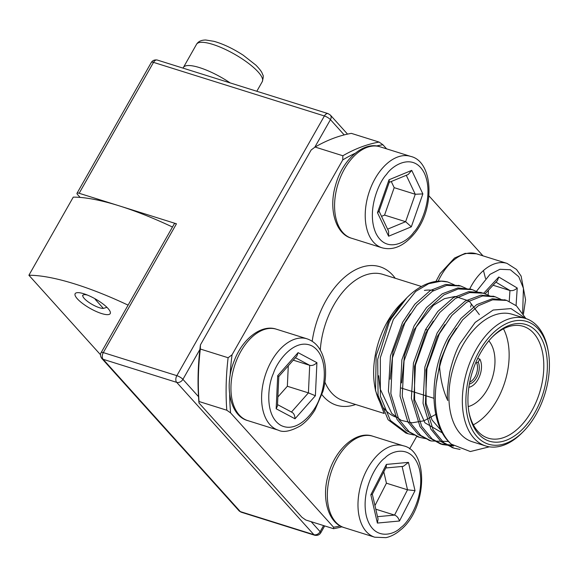 <?xml version="1.0" encoding="UTF-8"?>
<svg xmlns="http://www.w3.org/2000/svg" width="578" height="578" viewBox="0 0 578 578"><rect width="100%" height="100%" fill="white"/><g stroke="black" fill="none" stroke-linecap="round" stroke-linejoin="round"><path stroke-width="0.87" d="M379.089 211.201L388.589 231.265L388.618 236.214L377.477 212.682L378.987 211.49L389.377 181.897L389.03 179.765L411.731 170.373L408.198 174.505L389.211 182.359M411.731 170.373L422.865 193.905L411.312 226.822L405.626 221.699L387.592 229.163M422.865 193.905L415.257 194.266L405.626 221.699L384.551 215.095L394.182 187.662L415.257 194.266L406.276 175.3M381.523 216.345L384.551 215.095M394.182 187.662L391.27 181.506M483.461 270.533L485.513 278.509M453.687 445.985L442.604 444.583L432.163 438.991L421.687 426.362L413.862 400.865L415.459 364.964L427.857 330.197L439.692 312.582L455.37 298.523L469.661 292.591L483.764 293.227L498.778 277.007L517.231 288.01C514.911 290.178 512.484 291.009 509.955 290.524L509.232 301.355M498.778 277.007L497.448 280.525L485.195 293.725M493.077 285.229L509.955 290.524L495.931 282.158M488.143 295.047L488.461 290.207M101.612 313.551A20.165 5.404 29.6 0 1 82.712 303.58A20.165 5.404 29.6 0 1 75.154 293.682A20.165 5.404 29.6 0 1 95.356 298.949A20.165 5.404 29.6 0 1 110.217 313.601A20.165 5.404 29.6 0 1 101.612 313.551M128.099 305.141A160.048 42.88 -150.4 0 0 28.9 275.251L100.5 354.733M172.475 227.024A160.048 42.88 -150.4 0 0 73.276 197.127L28.9 275.251M96.851 299.823L95.16 299.288L103.375 308.406A12.6 3.374 -150.4 0 1 94.554 305.711A12.6 3.374 29.6 0 1 87.199 301.145A12.6 3.374 -150.4 0 1 82.892 296.37L82.582 295.38M87.545 295.12A12.6 3.374 -150.4 0 0 82.892 296.37M103.375 308.406L106.923 307.323M378.633 375.714L380.129 388.886L391.776 413.465L401.32 420.394L412.071 422.821L424.086 420.762L436.657 413.927M410.351 313.854L402.649 325.999L393.004 351.677L390.128 379.291M479.343 314.613L469.112 301.022L455.204 296.456L444.511 298.645L433.356 305.357L414.144 329.605L404.499 355.282L401.616 382.896M433.341 321.065L425.639 333.21L414.477 366.394L414.607 399.701L424.931 422.793L443.095 433.348M444.85 324.655L437.134 336.815L425.972 369.999L426.102 403.307L432.069 420.047L442.38 431.968M456.324 328.282L448.622 340.42L440.342 360.918L436.289 383.561M523.271 431.6A64.274 38.856 -72.6 0 1 472.399 430.046A64.274 38.856 -72.6 0 1 479.205 351.272A64.274 38.856 -72.6 0 1 548.32 351.756A64.274 38.856 -72.6 0 1 523.271 431.6L521.97 432.915A66.788 40.381 -72.6 0 1 485.744 445.978A66.788 40.381 -72.6 0 1 476.171 349.43A66.788 40.381 -72.6 0 1 525.727 318.521L511.017 308.594L493.157 310.032L475.188 322.387L460.11 343.426C456.28 350.066 452.885 359.429 449.915 371.538C447.459 386.841 446.736 396.508 447.762 400.532C443.21 390.916 440.501 379.695 439.62 366.878C442.213 356.38 445.956 346.554 450.84 337.408L462.682 319.793L478.353 305.726L492.651 299.801L506.747 300.437L516.472 305.892L525.908 318.579M460.066 449.431L454.098 448.188L443.651 442.596L433.182 429.967L425.357 404.47L426.954 368.569L439.352 333.802L451.895 315.364L466.663 302.251L482.659 295.929L495.259 296.832L500.801 299.296M482.63 292.901L489.299 295.69M448.701 441.484L431.116 440.978L420.733 435.436L409.947 422.294L402.223 396.089L404.065 360.874L416.362 326.592L428.204 308.977L443.875 294.917L458.173 288.986L472.269 289.621L477.811 292.085M425.538 438.608L419.621 437.373L409.173 431.78L398.704 419.151L390.873 393.654L392.476 357.753L404.867 322.986L416.709 305.372L432.38 291.312L446.678 285.38L460.774 286.016L466.316 288.48M414.043 435.01L408.119 433.767L390.345 420.444L380.338 396.089L380.338 357.666L393.38 319.381L415.712 291.42L428.674 283.697L441.101 281.183L447.603 281.948L454.337 284.846M383.973 412.988L375.534 390.663L376.177 355.441L388.748 320.674L404.101 300.582M447.603 281.948A78.37 47.382 107.4 0 0 406.854 297.764L391.118 318.781L389.095 322.611L377.694 359.343L378.077 395.381L388.091 419.736L405.872 433.059L408.126 433.767M459.647 285.691L445.674 284.441L430.393 290.438L414.802 304.252L402.613 322.278L390.446 355.918L388.387 391.082L397.021 419.426L406.197 430.487L418.501 436.997M471.142 289.296L457.87 287.945L442.264 293.805L426.485 307.641L414.108 325.884L401.883 359.798L400.055 396.154L407.837 421.853L418.161 434.483L429.96 440.595M481.51 292.519L468.664 291.652L453.383 297.648L437.792 311.463L425.596 329.489L413.436 363.129L411.377 398.293L420.004 426.636L429.179 437.698L440.349 443.875L452.61 445.197M494.118 296.5L480.86 295.156L465.254 301.015L449.467 314.844L437.091 333.094L424.873 367.008L423.045 403.365L430.827 429.057L441.144 441.693L452.979 447.813M505.627 300.112L492.355 298.761L476.742 304.62L460.962 318.449L448.586 336.699C428.233 373.034 429.078 425.776 451.266 444.121L470.326 451.541L489.378 446.823M406.854 297.764A78.37 47.382 107.4 0 0 391.219 318.702A78.37 47.382 107.4 0 0 389.095 322.611M485.744 445.978L472.342 441.773A66.788 40.381 -72.6 0 1 462.761 345.225A66.788 40.381 -72.6 0 1 512.318 314.316L525.727 318.521A66.788 40.381 -72.6 0 1 547.995 349.936L548.32 351.756M534.708 412.88A61.116 36.956 107.4 0 0 541.174 337.971A61.116 36.956 107.4 0 0 492.796 336.49A61.116 36.956 107.4 0 0 468.982 412.425A61.116 36.956 107.4 0 0 534.708 412.88M468.823 411.5A58.602 35.431 107.4 0 0 488.2 438.167A58.602 35.431 107.4 0 0 531.673 411.045A58.602 35.431 107.4 0 0 523.271 326.339A58.602 35.431 107.4 0 0 492.138 337.162M473.346 424.816A58.602 35.431 107.4 0 0 497.001 400.171A58.602 35.431 107.4 0 0 503.46 328.81M468.216 406.587A36.797 22.246 107.4 0 0 487.355 389.456A36.797 22.246 107.4 0 0 488.836 340.847M404.997 322.748A36.797 22.246 107.4 0 0 403.914 323.702M477.645 358.461L479.856 359.126A16.632 10.057 -72.6 0 1 479.661 376.032A16.632 10.057 -72.6 0 1 468.852 387.296M469.394 383.98A13.229 7.998 107.4 0 0 477.753 375.245A13.229 7.998 107.4 0 0 478.201 362.038L479.856 359.126M478.201 362.038L476.619 362.832L475.788 362.565M469.748 382.087A11.972 7.239 107.4 0 0 475.029 376.842A11.972 7.239 107.4 0 0 476.619 362.832M439.62 366.878A78.37 47.382 107.4 0 0 451.266 444.121M375.534 390.663L374.761 386.314A66.159 39.998 -72.6 0 1 387.339 321.794A66.159 39.998 -72.6 0 1 400.547 304.115L402.548 302.099M401.565 303.11A66.159 39.998 -72.6 0 1 403.112 301.665M424.411 290.431A66.159 39.998 -72.6 0 1 433.71 290.496M396.826 417.424A66.159 39.998 -72.6 0 1 383.72 408.032M379.435 401.139A66.159 39.998 -72.6 0 1 375.173 388.43M80.132 197.416L77.553 194.555A5.043 1.351 29.6 0 1 77.004 193.262A5.043 1.351 29.6 0 1 79.157 193.276L176.463 223.802A5.043 1.351 -150.4 0 0 174.31 223.787L101.15 352.58A5.043 1.351 29.6 0 1 103.303 352.594A5.043 3.049 107.4 0 0 103.13 359.292A5.043 3.779 138 0 1 101.786 358.439L239.003 510.764A5.043 3.779 -42 0 0 240.347 511.617A5.043 3.049 107.4 0 0 241.236 512.202L239.003 510.764M277.866 396.978L287.345 386.263L288.292 365.78M374.963 505.598L386.436 483.194L383.799 471.814M287.345 386.263L308.414 392.874L291.471 412.035M293.27 360.159L309.692 365.31L308.414 392.874L315.386 395.742L295.004 418.79C294.859 415.156 293.667 412.916 291.428 412.078M386.436 483.194L407.512 489.804L394.557 515.092L377.528 516.674M375.801 509.204L394.557 515.092C396.833 515.908 398.473 517.881 399.485 521.009L377.383 523.061L370.83 494.768L372.29 494.298L386.227 467.089L386.371 464.423L408.465 462.371L403.35 466.345L385.764 467.985M295.004 418.79L276.161 408.762L277.447 406.038L278.806 376.509L296.854 356.099M296.861 356.099L298.075 352.645L316.917 362.673C314.432 365.036 312.019 365.91 309.692 365.31L295.423 357.717M276.161 408.762L277.7 375.686L278.82 376.48M408.465 462.371L415.026 490.664L407.512 489.804L402.1 466.468M372.326 494.219L378.07 519.008L377.383 523.061M199.02 401.508A200.371 121.149 -72.6 0 1 200.335 349.033L228.115 357.739A200.371 121.149 -72.6 0 0 226.8 410.221L199.02 401.508L198.984 402.989L301.954 517.303L305.748 519.983L333.52 528.697A200.371 121.149 -72.6 0 0 342.01 526.804M200.335 349.033L200.436 344.878A197.849 119.624 107.4 0 0 198.984 402.989M315.082 147.043L342.855 155.757A200.371 121.149 -72.6 0 1 379.125 142.08L351.352 133.366A200.371 121.149 -72.6 0 0 315.082 147.043L311.152 149.991L200.436 344.878M416.752 436.318L409.585 448.94M340.276 525.951A197.849 119.624 -72.6 0 1 333.564 527.215L333.52 528.697M226.8 410.221L230.593 412.902A197.849 119.624 -72.6 0 1 229.676 394.507M333.564 527.215L230.593 412.902M230.08 375.946A197.849 119.624 -72.6 0 1 232.045 354.791L228.115 357.739M342.855 155.757L342.754 159.904A197.849 119.624 -72.6 0 1 355.094 153.329M232.045 354.791L342.754 159.904M376.35 145.988A197.849 119.624 -72.6 0 1 382.918 144.76L379.125 142.08M382.918 144.76L386.595 148.849M428.97 195.891L482.984 255.844M351.359 238.172A47.887 28.951 -72.6 0 1 338.065 183.818A47.887 28.951 -72.6 0 1 380.021 146.783C363.822 140.902 342.349 159.528 335.565 185.227C328.311 209.193 335.739 233.996 351.359 238.172L382.007 247.789A47.887 28.951 -72.6 0 1 368.713 193.428A47.887 28.951 -72.6 0 1 410.669 156.4L380.021 146.79M413.841 232.161C407.288 242.088 386.357 254.219 375.91 233.266C366.127 211.49 378.857 182.034 386.509 174.426C393.054 164.499 413.985 152.368 424.433 173.328C434.215 195.104 421.485 224.553 413.841 232.161M411.312 226.822L388.618 236.214M377.477 212.682L389.03 179.765M438.182 281.19A47.887 28.951 -72.6 0 1 440.884 275.952A47.887 28.951 -72.6 0 1 476.409 253.785L465.145 253.359L454.546 258.034L440.19 273.488L435.92 281.435M469.719 288.957A47.887 28.951 -72.6 0 1 471.532 285.561A47.887 28.951 -72.6 0 1 507.058 263.395L476.409 253.785M470.593 307.034L471.222 304.613M476.453 291.341L489.949 274.406L499.919 269.283L510.345 269.745L518.762 276.71L523.422 288.292L522.671 312.922M517.231 288.01L516.06 305.545M230.181 82.914A37.808 10.129 -150.4 0 0 183.356 67.496M258.149 71.961A37.808 10.129 -150.4 0 0 223.202 48.429A37.808 10.129 -150.4 0 0 196.549 44.275C198.297 41.421 201.397 39.998 205.847 40.019L213.997 41.334C223.238 43.95 232.948 48.559 243.143 55.148L255.938 65.177C262.398 71.954 262.051 73.168 262.802 74.88C263.546 75.342 263.373 77.589 262.289 81.621A37.808 10.129 -150.4 0 0 258.149 71.961M425.596 329.489L427.857 330.197M151.364 62.359C152.664 60.401 154.622 59.628 157.259 60.04A5.043 3.049 107.4 0 0 153.517 62.373A5.043 1.351 -150.4 0 0 151.364 62.359L77.004 193.262M176.463 223.802L103.303 352.594L176.861 375.664A5.043 1.351 29.6 0 1 182.923 379.341A5.043 3.779 138 0 1 176.687 382.361L103.13 359.292L240.347 511.617L313.905 534.686A5.043 3.049 107.4 0 0 314.793 535.271L241.236 512.202M323.593 525.583L320.133 531.666A5.043 3.779 -42 0 1 313.905 534.686L176.687 382.361A5.043 3.049 -72.6 0 1 176.861 375.664L324.388 115.968A5.043 3.049 -72.6 0 1 328.123 113.635L330.363 115.065A5.043 3.779 138 0 1 330.45 119.646A5.043 1.351 -150.4 0 0 324.388 115.968L153.517 62.373L79.157 193.276M311.137 521.674L320.133 531.666A5.043 1.351 29.6 0 1 320.689 532.952C319.359 534.925 317.394 535.698 314.793 535.271M314.735 147.303L330.45 119.646L344.199 134.905M198.514 396.653L182.923 379.341L199.88 349.488M316.917 362.673L315.386 395.742M277.7 375.686L298.075 352.645M370.83 494.768L386.371 464.423M415.026 490.664L399.485 521.009M273.423 373.41C277.035 361.293 294.744 337.4 312.062 345.962C328.961 355.615 325.132 386.884 319.663 398.018C316.05 410.142 298.342 434.035 281.016 425.466C264.117 415.82 267.954 384.543 273.423 373.41M400.973 527.425C393.495 535.531 372.586 541.044 366.264 515.663C360.679 489.653 376.762 463.318 384.883 458C392.361 449.894 413.27 444.388 419.585 469.77C425.177 495.772 409.094 522.107 400.973 527.425M266.949 370.563A47.887 28.951 -72.6 0 1 271.516 360.983A47.887 28.951 -72.6 0 1 307.041 338.824C316.534 342.097 322.488 350.369 324.908 363.649C326.259 372.405 325.609 381.632 322.958 391.335L314.902 410.019C310.733 416.781 305.899 422.056 300.408 425.841C290.72 431.289 283.379 432.741 278.379 430.205A47.887 28.951 -72.6 0 1 266.949 370.563M374.761 537.2A47.887 28.951 -72.6 0 1 361.474 482.84A47.887 28.951 -72.6 0 1 403.43 445.819C429.432 451.339 426.831 509.384 400.424 530.048C395.771 534.036 390.945 536.572 385.945 537.648L374.768 537.208L344.112 527.591A47.887 28.951 -72.6 0 1 330.818 473.238A47.887 28.951 -72.6 0 1 372.781 436.209L403.43 445.819M278.379 430.205L247.731 420.596A47.887 28.951 -72.6 0 1 236.221 361.149A47.887 28.951 -72.6 0 1 240.867 351.373A47.887 28.951 -72.6 0 1 276.392 329.207L307.041 338.824M312.185 341.244A72.561 43.87 -72.6 0 1 326.122 300.336A72.561 43.87 -72.6 0 1 395.229 278.256M355.629 404.506A72.561 43.87 -72.6 0 1 321.953 394.666M421.47 286.486L382.903 274.391A66.159 39.998 107.4 0 0 333.824 305.011A66.159 39.998 107.4 0 0 320.299 350.037M324.894 382.13A66.159 39.998 107.4 0 0 343.303 400.641L384.226 413.472M406.081 320.79A66.159 39.998 107.4 0 0 406.096 320.053M382.007 247.789C393.033 250.744 403.675 246.192 413.927 234.133C435.27 209.597 433.695 161.558 410.669 156.4M523.451 314.107L525.561 299.751L521.118 276.096L516.53 269.464L507.058 263.395M196.549 44.275L183.038 68.125M256.813 91.266L262.289 81.621M400.67 387.86L433.746 398.235M440.349 443.875L442.604 444.583M451.844 447.48L454.098 448.188M493.005 296.124L495.259 296.832M504.5 299.729L506.747 300.437M417.367 436.665L419.621 437.373M428.854 440.27L431.116 440.978M458.52 285.308L460.774 286.016M470.015 288.913L472.269 289.621M101.15 352.58C100.088 354.343 100.305 356.301 101.786 358.439M157.259 60.04L328.123 113.635M330.363 115.065L347.523 134.118M324.684 525.922L320.689 532.952M291.991 412.309L277.512 404.607M247.731 420.596C230.333 416.138 223.708 386.169 234.249 360.766C242.522 338.477 261.82 323.998 276.392 329.207M344.112 527.591C328.586 523.43 321.13 498.886 328.217 475C334.944 449.092 356.51 430.285 372.781 436.209"/></g></svg>
